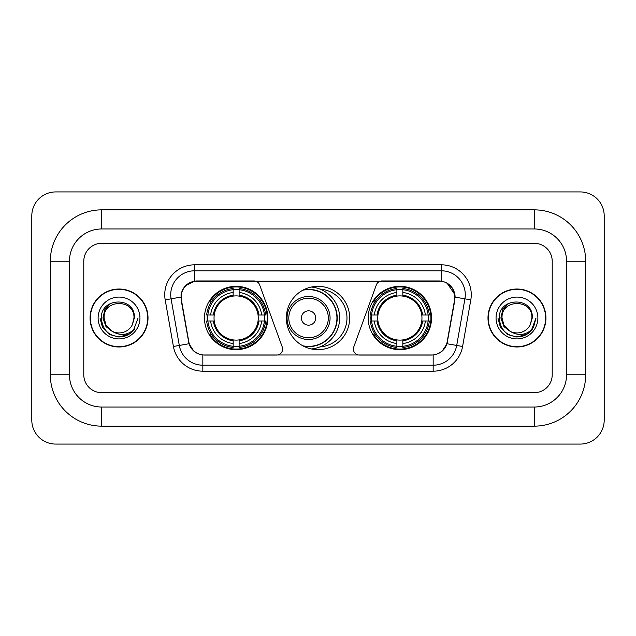 <?xml version="1.0" encoding="UTF-8"?>
<svg xmlns="http://www.w3.org/2000/svg" width="636" height="636" viewBox="0 0 636 636"><rect width="100%" height="100%" fill="white"/><g stroke="black" fill="none" stroke-linecap="round" stroke-linejoin="round"><path stroke-width="0.95" d="M282.623 349.069A5.978 5.978 0 0 1 276.644 355.047L204.681 355.047A16.131 16.131 0 0 1 188.797 341.715L181.419 299.89A16.131 16.131 0 0 1 197.303 280.953L254.026 280.953A5.978 5.978 0 0 1 259.639 284.888L282.257 347.025A5.978 5.978 0 0 1 282.623 349.069M368.188 318A31.665 31.665 0 0 0 399.853 349.665A31.665 31.665 0 0 0 431.526 318A31.665 31.665 0 0 0 399.853 286.335A31.665 31.665 0 0 0 368.188 318M204.474 318A31.665 31.665 0 0 0 236.147 349.665A31.665 31.665 0 0 0 267.812 318A31.665 31.665 0 0 0 236.147 286.335A31.665 31.665 0 0 0 204.474 318M207.32 320.989A28.978 28.978 0 0 1 207.32 315.011M371.034 320.989A28.978 28.978 0 0 1 371.034 315.011M319.932 289.086A28.978 28.978 0 0 1 346.978 318A28.978 28.978 0 0 1 319.932 346.914M349.665 318A31.665 31.665 0 0 1 318 349.665A31.665 31.665 0 0 1 286.335 318A31.665 31.665 0 0 1 318 286.335A31.665 31.665 0 0 1 349.665 318M438.697 280.953L381.974 280.953A5.978 5.978 0 0 0 376.361 284.888L353.743 347.025A5.978 5.978 0 0 0 359.356 355.047L431.319 355.047A16.131 16.131 0 0 0 447.203 341.715L454.581 299.89A16.131 16.131 0 0 0 438.697 280.953M90.058 318A28.978 28.978 0 0 0 119.035 346.978A28.978 28.978 0 0 0 148.013 318A28.978 28.978 0 0 0 119.035 289.022A28.978 28.978 0 0 0 90.058 318M487.987 318A28.978 28.978 0 0 0 516.965 346.978A28.978 28.978 0 0 0 545.942 318A28.978 28.978 0 0 0 516.965 289.022A28.978 28.978 0 0 0 487.987 318M181.053 294.699C182.604 287.226 187.119 282.702 194.616 281.136L441.384 281.136C448.865 282.694 453.388 287.218 454.947 294.699L454.883 299.89L447.013 343.742C444.651 350.245 440.033 353.982 433.164 354.968L202.836 354.968C195.983 353.998 191.364 350.253 188.987 343.742L181.117 299.89L181.053 294.699M185.64 285.644L194.616 281.136L194.616 270.801L441.384 270.801A23.898 23.898 0 0 1 464.916 298.848L456.704 345.451A23.898 23.898 0 0 1 433.164 365.199L202.836 365.199A23.898 23.898 0 0 1 179.296 345.451L171.084 298.848A23.898 23.898 0 0 1 194.616 270.801L194.616 264.822L441.384 264.822L441.384 281.136M447.06 283.115L454.947 294.699L455.122 297.123L470.807 299.882L462.587 346.493A29.876 29.876 0 0 1 433.164 371.178L202.836 371.178A29.876 29.876 0 0 1 173.413 346.493L165.193 299.882A29.876 29.876 0 0 1 194.616 264.822M204.379 355.047L202.836 354.968L202.836 371.178M433.164 371.178L433.164 354.968L431.621 355.047M462.587 346.493L447.013 343.742L442.187 351.096M193.916 351.191L188.987 343.742L173.413 346.493M447.505 341.715L447.41 342.224M188.59 342.224L188.495 341.715M165.193 299.882L180.878 297.091M552.215 261.237A17.927 17.927 0 0 0 534.296 243.31L101.704 243.31A17.927 17.927 0 0 0 83.785 261.237L83.785 374.763A17.927 17.927 0 0 0 101.704 392.69L534.296 392.69A17.927 17.927 0 0 0 552.215 374.763L552.215 261.237A17.927 17.927 0 0 0 534.296 243.31L101.704 243.31A17.927 17.927 0 0 0 83.785 261.237L83.785 374.763A17.927 17.927 0 0 0 101.704 392.69L534.296 392.69A17.927 17.927 0 0 0 552.215 374.763L552.215 261.237M147.711 318A28.684 28.684 0 0 0 119.035 289.316A28.684 28.684 0 0 0 90.352 318A28.684 28.684 0 0 0 119.035 346.684A28.684 28.684 0 0 0 147.711 318M138.076 318L133.377 330.537L130.706 333.049M113.431 332.103L106.021 326.658L102.953 318L104.853 309.573L110.751 303.277M112.127 331.245L106.101 325.465L104.097 318C103.183 298.729 134.888 298.729 133.973 318L132.336 324.797L134.331 318C135.81 296.432 100.679 296.956 101.331 318C102.523 330.704 109.527 336.961 122.343 336.754C127.566 335.752 131.7 333.081 134.752 328.748C127.86 335.371 120.387 336.237 112.334 331.348L106.101 325.465L104.097 318C103.183 298.729 134.888 298.729 133.973 318L132.336 324.797A14.938 14.938 0 0 1 112.334 331.348L106.101 325.465L104.097 318C103.183 298.729 134.888 298.729 133.973 318L132.336 324.797M112.334 331.348C107.11 328.47 104.36 324.018 104.097 318C103.183 298.729 134.888 298.729 133.973 318M98.119 318A20.909 20.909 0 0 0 119.035 338.909A20.909 20.909 0 0 0 139.944 318A20.909 20.909 0 0 0 119.035 297.091A20.909 20.909 0 0 0 98.119 318M134.752 328.748L129.402 333.972M129.275 334.059L122.343 336.754L129.315 334.027L122.343 336.754L129.315 334.027L119.035 337.048L109.511 334.496L102.539 327.524L99.987 318M545.648 318A28.684 28.684 0 0 0 516.965 289.316A28.684 28.684 0 0 0 488.289 318A28.684 28.684 0 0 0 516.965 346.684A28.684 28.684 0 0 0 545.648 318M527.22 334.043L520.367 336.738L527.22 334.043L520.367 336.738L527.22 334.043L516.965 337.048L507.441 334.496L500.476 327.524L497.924 318L500.476 327.524L507.441 334.496L516.965 337.048L526.489 334.496L533.461 327.524L536.013 318L531.306 330.537L528.635 333.049M511.36 332.103L503.951 326.658L500.882 318L502.79 309.573L508.689 303.277M510.263 331.348C505.04 328.47 502.297 324.018 502.027 318C501.112 298.729 532.817 298.729 531.903 318L530.265 324.797A14.938 14.938 0 0 1 510.263 331.348L504.03 325.465L502.027 318L504.03 325.465L510.056 331.245L504.03 325.465L502.027 318C501.112 298.729 532.817 298.729 531.903 318L530.265 324.797L532.26 318C533.747 296.432 498.608 296.956 499.26 318C500.453 330.704 507.456 336.961 520.272 336.754C525.495 335.752 529.629 333.081 532.682 328.748C525.789 335.371 518.316 336.237 510.263 331.348L510.199 331.316M531.903 318C532.817 298.729 501.112 298.729 502.027 318C501.112 298.729 532.817 298.729 531.903 318L530.265 324.797M496.056 318A20.909 20.909 0 0 0 516.965 338.909A20.909 20.909 0 0 0 537.881 318A20.909 20.909 0 0 0 516.965 297.091A20.909 20.909 0 0 0 496.056 318M532.682 328.748L527.339 333.972M536.013 318L533.461 327.524L526.489 334.496L516.965 337.048L507.441 334.496L500.476 327.524L497.924 318L500.476 327.524L507.441 334.496L516.965 337.048L526.489 334.496L533.461 327.524L536.013 318L533.461 327.524L526.489 334.496L516.965 337.048L507.441 334.496L500.476 327.524L497.924 318M532.642 328.812L527.347 333.964L532.642 328.812M239.128 346.286L239.128 347.487A29.638 29.638 0 0 0 265.625 320.989L264.425 320.989A28.437 28.437 0 0 1 239.128 346.286L239.128 343.52A25.694 25.694 0 0 0 261.658 320.989L258.049 320.989A22.109 22.109 0 0 0 239.128 296.098L239.128 289.714A28.437 28.437 0 0 1 264.425 315.011L265.625 315.011A29.638 29.638 0 0 0 239.128 288.513L239.128 289.714M207.861 320.989L206.66 320.989A29.638 29.638 0 0 0 233.158 347.487L233.158 346.286A28.437 28.437 0 0 1 207.861 320.989L210.627 320.989A25.694 25.694 0 0 0 233.158 343.52L233.158 339.902A22.109 22.109 0 0 0 258.049 320.989L258.932 320.989A22.983 22.983 0 0 1 239.128 340.785L239.128 343.52M233.158 289.714L233.158 288.513A29.638 29.638 0 0 0 206.66 315.011L207.861 315.011A28.437 28.437 0 0 1 233.158 289.714L233.158 292.481A25.694 25.694 0 0 0 210.627 315.011L214.237 315.011A22.109 22.109 0 0 0 233.158 339.902L233.158 340.785A22.983 22.983 0 0 1 213.354 320.989L210.627 320.989M207.916 320.989A28.382 28.382 0 0 1 207.916 315.011M239.128 289.778A28.382 28.382 0 0 0 233.158 289.778M264.369 315.011A28.382 28.382 0 0 1 264.369 320.989M264.425 315.011L261.658 315.011A25.694 25.694 0 0 0 239.128 292.481M261.658 320.989L264.425 320.989M233.158 343.52L233.158 346.286M258.049 315.011L261.658 315.011M239.128 339.942L239.128 340.785M233.158 339.902A22.109 22.109 0 0 1 214.237 320.989L213.354 320.989M239.128 346.223A28.382 28.382 0 0 1 233.158 346.223M210.627 315.011L207.861 315.011M233.158 296.058L233.158 292.481M239.128 296.098A22.109 22.109 0 0 0 214.237 315.011L213.354 315.011A22.983 22.983 0 0 1 233.158 295.215M239.128 296.058L239.128 295.215A22.983 22.983 0 0 1 258.932 315.011M211.279 301.869L209.594 301.869A31.069 31.069 0 0 1 267.215 318A31.069 31.069 0 0 1 209.594 334.131L211.279 334.131M402.842 346.286L402.842 347.487A29.638 29.638 0 0 0 429.34 320.989L428.139 320.989A28.437 28.437 0 0 1 402.842 346.286L402.842 343.52A25.694 25.694 0 0 0 425.373 320.989L421.763 320.989A22.109 22.109 0 0 0 402.842 296.098L402.842 289.714A28.437 28.437 0 0 1 428.139 315.011L429.34 315.011A29.638 29.638 0 0 0 402.842 288.513L402.842 289.714M371.575 320.989L370.375 320.989A29.638 29.638 0 0 0 396.872 347.487L396.872 346.286A28.437 28.437 0 0 1 371.575 320.989L374.342 320.989A25.694 25.694 0 0 0 396.872 343.52L396.872 339.902A22.109 22.109 0 0 0 421.763 320.989L422.646 320.989A22.983 22.983 0 0 1 402.842 340.785L402.842 343.52M396.872 289.714L396.872 288.513A29.638 29.638 0 0 0 370.375 315.011L371.575 315.011A28.437 28.437 0 0 1 396.872 289.714L396.872 292.481A25.694 25.694 0 0 0 374.342 315.011L377.951 315.011A22.109 22.109 0 0 0 396.872 339.902L396.872 340.785A22.983 22.983 0 0 1 377.069 320.989L374.342 320.989M371.631 320.989A28.382 28.382 0 0 1 371.631 315.011M402.842 289.778A28.382 28.382 0 0 0 396.872 289.778M428.084 315.011A28.382 28.382 0 0 1 428.084 320.989M428.139 315.011L425.373 315.011A25.694 25.694 0 0 0 402.842 292.481M425.373 320.989L428.139 320.989M396.872 343.52L396.872 346.286M421.763 315.011L425.373 315.011M402.842 339.942L402.842 340.785M396.872 339.902A22.109 22.109 0 0 1 377.951 320.989L377.069 320.989M402.842 346.223A28.382 28.382 0 0 1 396.872 346.223M374.342 315.011L371.575 315.011M396.872 296.058L396.872 292.481M402.842 296.098A22.109 22.109 0 0 0 377.951 315.011L377.069 315.011A22.983 22.983 0 0 1 396.872 295.215M402.842 296.058L402.842 295.215A22.983 22.983 0 0 1 422.646 315.011M374.994 301.869L373.3 301.869A31.069 31.069 0 0 1 430.93 318A31.069 31.069 0 0 1 373.3 334.131L374.994 334.131M315.726 318A7.171 7.171 0 0 0 308.563 310.829A7.171 7.171 0 0 0 301.392 318A7.171 7.171 0 0 0 308.563 325.171A7.171 7.171 0 0 0 315.726 318M330.068 318A21.513 21.513 0 0 0 308.563 296.487A21.513 21.513 0 0 0 287.051 318A21.513 21.513 0 0 0 308.563 339.513A21.513 21.513 0 0 0 330.068 318A21.513 21.513 0 0 1 308.563 339.513A21.513 21.513 0 0 1 287.051 318M302.831 345.793A28.382 28.382 0 0 0 336.937 318A28.382 28.382 0 0 0 302.831 290.207M311.298 287.051A31.069 31.069 0 0 1 311.298 348.949M534.296 209.856A51.381 51.381 0 0 1 585.677 261.237A51.381 51.381 0 0 0 534.296 209.856L101.704 209.856A51.381 51.381 0 0 0 50.324 261.237A51.381 51.381 0 0 1 101.704 209.856L101.704 228.976L534.296 228.976L101.704 228.976A32.261 32.261 0 0 0 69.443 261.237L69.443 374.763A32.261 32.261 0 0 0 101.704 407.024L534.296 407.024L101.704 407.024L101.704 426.144L534.296 426.144A51.381 51.381 0 0 0 585.677 374.763L585.677 261.237L566.557 261.237A32.261 32.261 0 0 0 534.296 228.976L534.296 209.856M585.677 374.763L566.557 374.763L566.557 261.237L566.557 374.763A32.261 32.261 0 0 1 534.296 407.024L534.296 426.144M604.2 215.827A23.898 23.898 0 0 0 580.302 191.929L55.698 191.929A23.898 23.898 0 0 0 31.8 215.827L31.8 420.173A23.898 23.898 0 0 0 55.698 444.071L580.302 444.071A23.898 23.898 0 0 0 604.2 420.173L604.2 215.827M50.324 374.763L69.443 374.763L69.443 261.237L50.324 261.237L50.324 374.763A51.381 51.381 0 0 0 101.704 426.144M441.384 264.822A29.876 29.876 0 0 1 470.807 299.882M171.084 298.848A23.898 23.898 0 0 1 170.718 294.699M239.128 339.902A22.109 22.109 0 0 0 258.049 320.989M233.158 346.493A28.652 28.652 0 0 0 239.128 346.493M264.632 320.989A28.652 28.652 0 0 0 264.632 315.011M239.128 289.507A28.652 28.652 0 0 0 233.158 289.507M402.842 339.902A22.109 22.109 0 0 0 421.763 320.989M396.872 346.493A28.652 28.652 0 0 0 402.842 346.493M428.346 320.989A28.652 28.652 0 0 0 428.346 315.011M402.842 289.507A28.652 28.652 0 0 0 396.872 289.507M328.319 318A19.764 19.764 0 0 0 308.563 298.236A19.764 19.764 0 0 0 288.8 318A19.764 19.764 0 0 0 308.563 337.764A19.764 19.764 0 0 0 328.319 318M303.634 346.223A28.652 28.652 0 0 0 337.207 318A28.652 28.652 0 0 0 303.634 289.778"/></g></svg>
